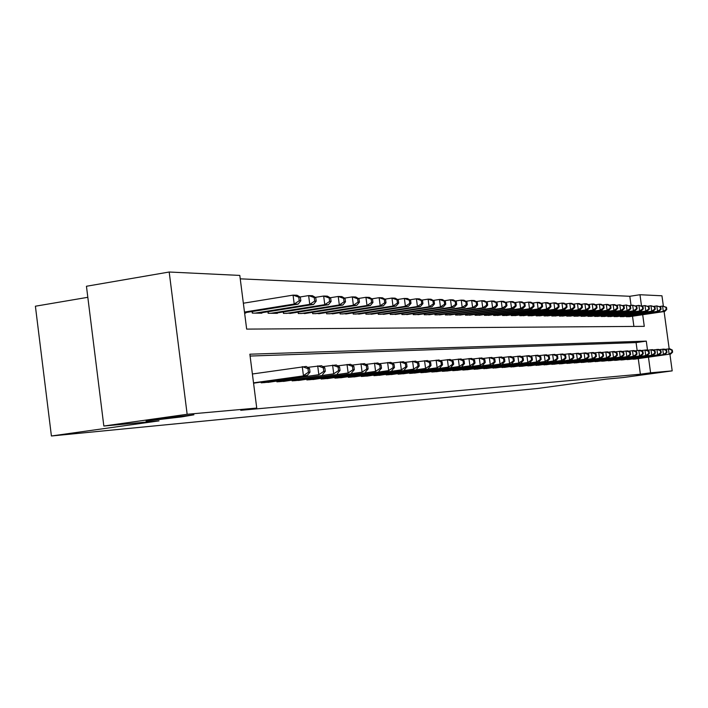 <?xml version="1.0" encoding="UTF-8"?>
<svg xmlns="http://www.w3.org/2000/svg" width="708" height="708" viewBox="0 0 708 708"><rect width="100%" height="100%" fill="white"/><g stroke="black" fill="none" stroke-linecap="round" stroke-linejoin="round"><path stroke-width="1.06" d="M636.713 375.222L653.528 373.134L636.713 375.222M157.911 419.039L193.904 414.791L181.868 416.853L146.087 421.074L157.911 419.039M87.819 297.307L35.4 306.21L51.41 435.986L537.708 388.471L606.349 379.116L623.244 377.541L672.193 370.877L650.59 372.806L648.475 357.221M51.41 435.986L159.008 420.879L103.837 426.03L86.447 286.262L169.194 272.014L239.808 275.421L246.658 329.105L644.28 326.353L642.696 314.706M631.049 305.44L629.801 296.28L240.242 278.837M629.801 296.28L639.979 294.732L661.953 295.794L663.361 306.104M632.076 359.053L635.66 359M626.058 359.425L629.713 359.381M619.907 359.806L623.642 359.761M613.632 360.204L617.438 360.151M607.216 360.602L611.11 360.558M600.667 361.009L604.641 360.965M593.977 361.425L598.03 361.381M587.136 361.859L591.286 361.806M580.135 362.292L584.383 362.239M572.984 362.735L577.321 362.691M565.665 363.195L570.108 363.142M558.187 363.664L562.727 363.611M550.523 364.142L555.169 364.089M542.682 364.629L547.443 364.576M534.655 365.124L539.531 365.071M526.433 365.638L531.425 365.585M518.008 366.169L523.124 366.107M509.371 366.7L514.61 366.647M500.521 367.248L505.893 367.195M491.449 367.815L496.954 367.762M482.139 368.399L487.785 368.337M472.581 368.992L478.387 368.93M462.775 369.603L462.837 370.045L468.731 369.541M452.704 370.222L452.766 370.682L458.819 370.16M442.367 370.868L442.429 371.337L448.642 370.806M431.738 371.532L431.8 372.01L438.19 371.461M420.809 372.204L420.879 372.709L427.446 372.142M409.578 372.904L409.64 373.417L416.401 372.833M398.02 373.62L398.091 374.151L405.038 373.55M386.125 374.355L386.196 374.904L393.347 374.284M373.877 375.116L373.948 375.683L381.32 375.045M361.266 375.895L361.337 376.479L368.93 375.824M348.265 376.7L348.345 377.311L356.159 376.629M334.857 377.532L334.937 378.161L343.008 377.461M321.034 378.382L321.122 379.037L329.441 378.311M306.768 379.267L306.856 379.939L315.441 379.196M292.041 380.178L292.13 380.869L300.997 380.108M276.828 381.116L276.916 381.842L286.076 381.046M261.102 382.09L261.199 382.833L270.66 382.01M633.899 326.423L632.51 316.219M244.605 313.024L245.791 313.042L245.729 312.564M252.083 311.538L252.278 313.104L261.854 313.193L261.792 312.732M267.934 311.75L268.128 313.255L277.386 313.343L277.332 312.901M283.28 311.954L283.466 313.405L292.369 313.06M298.13 312.148L298.307 313.547L306.936 313.219M312.511 312.334L312.688 313.688L321.043 313.37M326.45 312.511L326.618 313.821L334.725 313.511M339.964 312.688L340.132 313.954L347.991 313.653M353.071 312.856L353.23 314.078L360.859 313.794M365.797 313.016L365.947 314.202L373.355 313.927M378.143 313.175L378.293 314.325L385.488 314.051M390.143 313.325L390.285 314.44L397.276 314.175M401.799 313.476L401.94 314.556L408.728 314.299M413.127 313.617L413.26 314.662L419.871 314.414M424.145 313.759L424.278 314.768L430.703 314.529M434.862 313.892L434.995 314.874L441.243 314.644M445.297 314.016L445.421 314.971L451.509 314.75M455.456 314.14L455.58 315.069L461.501 314.856M465.342 314.264L465.466 315.166L471.236 314.954M474.98 314.387L475.095 315.264L480.723 315.06M484.369 314.502L484.484 315.352L489.971 315.149M493.529 314.609L493.644 315.441L498.99 315.246M502.459 314.715L502.565 315.529L507.786 315.334M511.167 314.821L511.273 315.609L516.362 315.432M519.672 314.927L519.769 315.697L524.743 315.511M527.964 315.025L528.062 315.777L532.912 315.6M536.062 315.122L536.16 315.856L540.903 315.68M543.974 315.219L544.071 315.927L548.7 315.759M551.7 315.308L551.798 316.007L556.32 315.839M559.258 315.405L559.347 316.078L563.763 315.918M566.639 315.494L566.727 316.149L571.046 315.998M573.852 315.573L573.94 316.219L578.17 316.069M580.914 315.662L580.994 316.29L585.127 316.14M587.817 315.741L587.897 316.352L591.941 316.211M594.57 315.821L594.649 316.423L598.605 316.281M601.18 315.901L601.26 316.485L605.136 316.343M607.65 315.972L607.73 316.547L611.517 316.414M613.986 316.042L614.066 316.609L617.774 316.476M620.19 316.122L620.261 316.671L623.907 316.538M626.27 316.193L626.341 316.724L629.908 316.6M647.519 350.203L646.289 341.123L249.862 354.204L256.739 408.065L240.738 410.304L640.377 374.205L638.271 358.637M637.165 350.54L636.085 342.584L250.101 356.053M253.579 383.32L254.73 383.01M103.837 426.03L187.151 414.286L169.194 272.014M664.095 311.547L669.184 348.832M669.918 354.23L672.193 370.877M640.377 374.205L650.59 372.806M256.739 408.065L187.151 414.286M641.501 305.936L639.979 294.732M636.085 342.584L646.289 341.123M253.526 382.851L307.325 375.355L253.561 383.187M252.393 373.992L306.175 366.443L309.546 368.558L307.989 368.638L308.449 372.222L310.007 372.134L309.546 368.558M308.449 372.222L303.422 375.585L302.263 366.629L307.989 368.638M307.325 375.355L310.007 372.134M244.57 312.75L298.148 304.13L294.209 304.051L293.059 295.13L243.357 303.219M298.776 297.156L293.059 295.13L297.006 295.245L300.351 297.201L298.776 297.156L299.236 300.723L300.811 300.767L300.351 297.201M299.236 300.723L294.209 304.051L244.481 312.06M300.811 300.767L298.148 304.13M263.987 382.656L318.83 374.682L267.943 382.409M307.644 367.364L321.467 365.7L324.813 367.779L323.317 367.859L323.768 371.381L325.273 371.293L324.813 367.779M323.768 371.381L318.83 374.682L317.697 365.886L323.317 367.859M322.6 374.47L325.273 371.293M279.616 381.665L333.725 373.815L283.448 381.426M322.892 366.585L336.256 364.983L339.583 367.027L338.132 367.107L338.574 370.567L340.026 370.488L339.583 367.027M338.574 370.567L333.725 373.815L332.61 365.16L338.132 367.107M337.371 373.603L340.026 370.488M294.74 380.709L348.132 372.974L298.449 380.47M337.645 365.841L350.566 364.293L353.867 366.301L352.46 366.372L352.903 369.771L354.31 369.7L353.867 366.301M352.903 369.771L348.132 372.974L347.035 364.461L352.46 366.372M351.664 372.771L354.31 369.7M309.387 379.78L362.08 372.16L312.971 379.55M351.911 365.116L364.416 363.62L367.691 365.594L366.328 365.664L366.762 369.01L368.125 368.939L367.691 365.594M366.762 369.01L362.08 372.16L360.991 363.788L366.328 365.664M365.496 371.957L368.125 368.939M259.084 313.166L313.555 304.44L309.759 304.36L308.626 295.59L299.988 296.988M314.237 297.581L308.626 295.59L312.432 295.705L315.75 297.625L314.237 297.581L314.688 301.095L316.211 301.13L315.75 297.625M314.688 301.095L309.759 304.36L255.092 313.131M316.211 301.13L313.555 304.44M274.704 313.317L328.459 304.741L324.777 304.661L323.662 296.033L315.334 297.378M329.185 297.997L323.662 296.033L327.353 296.148L330.645 298.033L329.185 297.997L329.627 301.449L331.096 301.484L330.645 298.033M329.627 301.449L324.777 304.661L270.845 313.281M331.096 301.484L328.459 304.741M289.829 313.467L342.876 305.024L339.318 304.953L338.22 296.466L330.167 297.758M343.637 298.395L338.22 296.466L341.778 296.572L345.053 298.431L343.637 298.395L344.079 301.794L345.495 301.82L345.053 298.431M344.079 301.794L339.318 304.953L286.094 313.432M345.495 301.82L342.876 305.024M304.475 313.609L356.832 305.307L353.381 305.236L352.301 296.882L344.522 298.13M357.629 298.785L352.301 296.882L355.752 296.988L359 298.82L357.629 298.785L358.062 302.121L359.434 302.157L359 298.82M358.062 302.121L353.381 305.236L300.856 313.573M359.434 302.157L356.832 305.307M323.574 378.877L375.585 371.373L327.043 378.656M365.726 364.408L377.824 362.965L381.072 364.912L379.754 364.974L380.187 368.275L381.506 368.204L381.072 364.912M380.187 368.275L375.585 371.373L374.514 363.124L379.754 364.974M378.895 371.178L381.506 368.204M318.662 313.75L370.346 305.573L367.01 305.511L365.939 297.289L358.416 298.493M371.178 299.157L365.939 297.289L369.275 297.387L372.505 299.192L371.178 299.157L371.603 302.44L372.939 302.475L372.505 299.192M371.603 302.44L367.01 305.511L315.157 313.715M372.939 302.475L370.346 305.573M337.318 378.01L388.665 370.603L340.69 377.789M379.107 363.735L390.816 362.337L394.046 364.248L392.763 364.31L393.188 367.558L394.462 367.487L394.046 364.248M393.188 367.558L388.665 370.603L387.603 362.496L392.763 364.31M391.869 370.417L394.462 367.487M332.415 313.883L383.435 305.838L380.205 305.767L379.152 297.679L371.877 298.838M384.302 299.519L379.152 297.679L382.391 297.776L385.594 299.555L384.302 299.519L384.727 302.759L386.01 302.785L385.594 299.555M384.727 302.759L380.205 305.767L329.016 313.848M386.01 302.785L383.435 305.838M350.646 377.16L401.348 369.868L353.911 376.957M392.064 363.08L403.41 361.726L406.613 363.611L405.374 363.673L405.79 366.868L407.029 366.797L406.613 363.611M405.79 366.868L401.348 369.868L400.303 361.876L405.374 363.673M404.454 369.682L407.029 366.797M345.743 314.007L396.135 306.086L392.993 306.024L391.958 298.059L384.913 299.174M397.029 299.873L391.958 298.059L395.091 298.148L398.277 299.909L397.029 299.873L397.445 303.059L398.692 303.086L398.277 299.909M397.445 303.059L392.993 306.024L342.451 313.98M398.692 303.086L396.135 306.086M363.576 376.337L413.64 369.151L366.744 376.143M404.631 362.443L415.631 361.133L418.809 362.983L417.605 363.045L418.012 366.195L419.216 366.125L418.809 362.983M418.012 366.195L413.64 369.151L412.605 361.284L417.605 363.045M416.658 368.974L419.216 366.125M358.682 314.131L408.445 306.334L405.401 306.272L404.374 298.431L397.56 299.511M409.366 300.21L404.374 298.431L407.419 298.519L410.578 300.245L409.366 300.21L409.773 303.351L410.985 303.378L410.578 300.245M409.773 303.351L405.401 306.272L355.487 314.104M410.985 303.378L408.445 306.334M376.116 375.541L425.57 368.452L379.196 375.346M416.808 361.823L427.482 360.558L430.632 362.381L429.464 362.443L429.871 365.54L431.039 365.478L430.632 362.381M429.871 365.54L425.57 368.452L424.552 360.699L429.464 362.443M428.49 368.284L431.039 365.478M371.24 314.255L420.393 306.573L417.437 306.511L416.419 298.785L409.817 299.829M421.34 300.537L416.419 298.785L419.375 298.873L422.517 300.573L421.34 300.537L421.738 303.635L422.915 303.661L422.517 300.573M421.738 303.635L417.437 306.511L368.133 314.228M422.915 303.661L420.393 306.573M388.303 374.771L437.146 367.771L391.294 374.585M428.632 361.222L438.987 360L442.119 361.797L440.987 361.85L441.385 364.903L442.518 364.841L442.119 361.797M441.385 364.903L437.146 367.771L436.146 360.142L440.987 361.85M439.987 367.611L442.518 364.841M383.435 314.37L431.986 306.803L429.119 306.75L428.119 299.13L421.711 300.139M432.96 300.865L428.119 299.13L430.986 299.219L434.101 300.891L432.96 300.865L433.358 303.909L434.5 303.936L434.101 300.891M433.358 303.909L429.119 306.75L380.417 314.343M434.5 303.936L431.986 306.803M400.135 374.019L448.385 367.116L403.038 373.842M440.111 360.646L450.164 359.46L453.262 361.23L452.164 361.284L452.562 364.293L453.66 364.231L453.262 361.23M452.562 364.293L448.385 367.116L447.394 359.593L452.164 361.284M451.146 366.956L453.66 364.231M395.276 314.485L443.252 307.033L440.464 306.971L439.473 299.466L433.261 300.44M444.243 301.174L439.473 299.466L442.261 299.546L445.35 301.201L444.243 301.174L444.633 304.174L445.748 304.201L445.35 301.201M444.633 304.174L440.464 306.971L392.347 314.458M445.748 304.201L443.252 307.033M411.631 373.293L459.306 366.478L414.454 373.116M451.262 360.08L461.014 358.929L464.094 360.673L463.032 360.726L463.421 363.691L464.492 363.638L464.094 360.673M463.421 363.691L459.306 366.478L458.333 359.062L463.032 360.726M461.997 366.328L464.492 363.638M406.79 314.6L454.191 307.245L451.483 307.192L450.509 299.794L444.482 300.741M455.2 301.475L450.509 299.794L453.217 299.873L456.279 301.502L455.2 301.475L455.589 304.431L456.669 304.458L456.279 301.502M455.589 304.431L451.483 307.192L403.941 314.573M456.669 304.458L454.191 307.245M417.986 314.706L464.829 307.458L462.2 307.405L461.235 300.112L455.386 301.024M465.855 301.767L461.235 300.112L463.864 300.192L466.908 301.803L465.855 301.767L466.245 304.688L467.289 304.714L466.908 301.803M466.245 304.688L462.2 307.405L415.215 314.679M467.289 304.714L464.829 307.458M428.871 314.812L475.174 307.67L472.617 307.617L471.661 300.422L465.979 301.307M476.219 302.059L471.661 300.422L474.218 300.502L477.236 302.086L476.219 302.059L476.599 304.936L477.617 304.962L477.236 302.086M476.599 304.936L472.617 307.617L426.172 314.786M477.617 304.962L475.174 307.67M422.809 372.585L469.926 365.859L425.552 372.408M462.085 359.54L471.572 358.416L474.625 360.133L473.581 360.186L473.971 363.115L475.015 363.054L474.625 360.133M473.971 363.115L469.926 365.859L468.962 358.549L473.581 360.186M472.528 365.709L475.015 363.054M433.677 371.895L480.245 365.257L436.349 371.727M472.617 359.009L481.829 357.921L484.865 359.611L483.847 359.664L484.228 362.549L485.245 362.496L484.865 359.611M484.228 362.549L480.245 365.257L479.289 358.044L483.847 359.664M482.776 365.107L485.245 362.496M444.252 371.222L490.281 364.673L446.854 371.054M482.847 358.487L491.812 357.434L494.821 359.106L493.83 359.16L494.211 362L495.193 361.947L494.821 359.106M494.211 362L490.281 364.673L489.343 357.558L493.83 359.16M492.75 364.531L495.193 361.947M439.464 314.918L485.228 307.865L482.741 307.821L481.803 300.723L476.28 301.581M486.29 302.334L481.803 300.723L484.29 300.794L487.29 302.36L486.29 302.334L486.67 305.175L487.662 305.192L487.29 302.36M486.67 305.175L482.741 307.821L436.836 314.892M487.662 305.192L485.228 307.865M454.545 370.567L500.052 364.098L457.076 370.408M492.803 357.991L501.521 356.965L504.503 358.611L503.547 358.664L503.919 361.469L504.875 361.416L504.503 358.611M503.919 361.469L500.052 364.098L499.113 357.08L503.547 358.664M502.45 363.956L504.875 361.416M449.775 315.016L495.025 308.069L492.6 308.015L491.671 301.015L486.299 301.847M496.096 302.608L491.671 301.015L494.095 301.086L497.06 302.635L496.096 302.608L496.467 305.405L497.432 305.431L497.06 302.635M496.467 305.405L492.6 308.015L447.217 314.989M497.432 305.431L495.025 308.069M464.572 369.939L509.556 363.549L467.032 369.78M502.494 357.505L510.972 356.505L513.937 358.133L513.008 358.177L513.371 360.947L514.3 360.894L513.937 358.133M513.371 360.947L509.556 363.549L508.636 356.62L513.008 358.177M511.893 363.408L514.3 360.894M459.811 315.113L504.556 308.254L502.193 308.21L501.273 301.298L496.06 302.104M505.645 302.865L501.273 301.298L503.636 301.369L506.583 302.891L505.645 302.865L506.008 305.635L506.946 305.652L506.583 302.891M506.008 305.635L502.193 308.21L457.324 315.087M506.946 305.652L504.556 308.254M474.325 369.319L518.814 363L476.732 369.16M511.919 357.027L520.176 356.062L523.115 357.664L522.212 357.708L522.575 360.443L523.486 360.39L523.115 357.664M522.575 360.443L518.814 363L517.902 356.168L522.212 357.708M521.088 362.868L523.486 360.39M469.59 315.21L513.831 308.44L511.539 308.396L510.627 301.581L505.547 302.36M514.937 303.121L510.627 301.581L512.928 301.643L515.849 303.148L514.937 303.121L515.3 305.856L516.212 305.874L515.849 303.148M515.3 305.856L511.539 308.396L467.165 315.184M516.212 305.874L513.831 308.44M483.838 368.709L527.823 362.478L486.175 368.567M521.106 356.566L529.15 355.628L532.062 357.204L531.177 357.248L531.54 359.947L532.425 359.894L532.062 357.204M531.54 359.947L527.823 362.478L526.929 355.735L531.177 357.248M530.044 362.346L532.425 359.894M479.121 315.299L522.876 308.617L520.637 308.573L519.743 301.847L514.796 302.608M523.991 303.378L519.743 301.847L521.982 301.918L524.876 303.405L523.991 303.378L524.345 306.068L525.239 306.086L524.876 303.405M524.345 306.068L520.637 308.573L476.758 315.281M525.239 306.086L522.876 308.617M493.104 368.125L536.611 361.965L495.388 367.983M530.053 356.115L537.885 355.204L540.779 356.761L539.921 356.805L540.275 359.469L541.133 359.416L540.779 356.761M540.275 359.469L536.611 361.965L535.726 355.31L539.921 356.805M538.77 361.841L541.133 359.416M488.405 315.387L531.681 308.794L529.504 308.75L528.619 302.112L523.805 302.847M532.805 303.617L528.619 302.112L530.796 302.174L533.682 303.644L532.805 303.617L533.159 306.272L534.036 306.299L533.682 303.644M533.159 306.272L529.504 308.75L486.104 315.37M534.036 306.299L531.681 308.794M502.14 367.549L545.178 361.461L504.361 367.408M538.77 355.681L546.408 354.788L549.275 356.328L548.435 356.372L548.788 359L549.629 358.947L549.275 356.328M548.788 359L545.178 361.461L544.293 354.894L548.435 356.372M547.284 361.346L549.629 358.947M497.459 315.476L540.275 308.971L538.151 308.927L537.266 302.369L532.584 303.086M541.408 303.856L537.266 302.369L539.399 302.431L542.257 303.882L541.408 303.856L541.762 306.476L542.602 306.502L542.257 303.882M541.762 306.476L538.151 308.927L495.219 315.458M542.602 306.502L540.275 308.971M510.946 366.992L553.523 360.974L513.123 366.859M547.275 355.257L554.709 354.389L557.559 355.903L556.736 355.947L557.09 358.54L557.904 358.496L557.559 355.903M557.09 358.54L553.523 360.974L552.656 354.487L556.736 355.947M555.576 360.859L557.904 358.496M506.291 315.564L548.647 309.139L546.576 309.095L545.709 302.617L541.142 303.316M549.789 304.086L545.709 302.617L547.78 302.679L550.62 304.113L549.789 304.086L550.134 306.679L550.966 306.697L550.62 304.113M550.134 306.679L546.576 309.095L504.105 315.547M550.966 306.697L548.647 309.139M519.548 366.443L561.665 360.505L521.663 366.31M555.559 354.841L562.816 353.991L565.639 355.487L564.842 355.531L565.188 358.098L565.984 358.053L565.639 355.487M565.188 358.098L561.665 360.505L560.807 354.089L564.842 355.531M563.674 360.381L565.984 358.053M527.929 365.912L569.613 360.036L530 365.788M563.639 354.434L570.719 353.611L573.524 355.089L572.745 355.124L573.082 357.664L573.861 357.62L573.524 355.089M573.082 357.664L569.613 360.036L568.763 353.708L572.745 355.124M571.568 359.921L573.861 357.62M536.124 365.399L577.365 359.584L538.133 365.266M571.533 354.035L578.436 353.239L581.215 354.699L580.454 354.735L580.79 357.239L581.551 357.195L581.215 354.699M580.79 357.239L577.365 359.584L576.524 353.327L580.454 354.735M579.277 359.469L581.551 357.195M514.911 315.644L556.815 309.299L554.798 309.254L553.939 302.865L549.488 303.537M557.966 304.316L553.939 302.865L555.966 302.918L558.771 304.334L557.966 304.316L558.311 306.874L559.116 306.891L558.771 304.334M558.311 306.874L554.798 309.254L512.778 315.626M559.116 306.891L556.815 309.299M523.318 315.733L564.789 309.458L562.816 309.423L561.966 303.095L557.63 303.759M565.949 304.537L561.966 303.095L563.94 303.157L566.736 304.555L565.949 304.537L566.285 307.06L567.073 307.077L566.736 304.555M566.285 307.06L562.816 309.423L521.238 315.706M567.073 307.077L564.789 309.458M531.531 315.812L572.568 309.617L570.639 309.573L569.798 303.334L565.577 303.971M573.728 304.75L569.798 303.334L571.728 303.387L574.498 304.767L573.728 304.75L574.064 307.245L574.834 307.263L574.498 304.767M574.064 307.245L570.639 309.573L529.495 315.786M574.834 307.263L572.568 309.617M544.116 364.886L584.932 359.142L546.08 364.762M579.232 353.655L585.967 352.867L588.729 354.31L587.985 354.354L588.321 356.823L589.065 356.779L588.729 354.31M588.321 356.823L584.932 359.142L584.1 352.956L587.985 354.354M586.799 359.036L589.065 356.779M539.549 315.883L580.162 309.768L578.286 309.732L577.454 303.555L573.33 304.183M581.33 304.962L577.454 303.555L579.339 303.617L582.082 304.98L581.33 304.962L581.666 307.422L582.418 307.44L582.082 304.98M581.666 307.422L578.286 309.732L537.558 315.865M582.418 307.44L580.162 309.768M551.921 364.39L592.322 358.708L553.842 364.275M586.746 353.274L593.322 352.513L596.065 353.938L595.34 353.973L595.667 356.416L596.393 356.381L596.065 353.938M595.667 356.416L592.322 358.708L591.499 352.602L595.34 353.973M594.145 358.602L596.393 356.381M547.373 315.963L587.578 309.909L585.746 309.874L584.923 303.776L580.896 304.387M588.755 305.166L584.923 303.776L586.764 303.838L589.49 305.183L588.755 305.166L589.083 307.599L589.817 307.617L589.49 305.183M589.083 307.599L585.746 309.874L545.434 315.945M589.817 307.617L587.578 309.909M559.55 363.912L599.543 358.292L561.426 363.788M594.083 352.911L600.508 352.168L603.225 353.575L602.517 353.611L602.844 356.027L603.552 355.982L603.225 353.575M602.844 356.027L599.543 358.292L598.729 352.248L602.517 353.611M601.322 358.186L603.552 355.982M555.028 316.034L594.826 310.06L593.03 310.024L592.215 303.998L588.286 304.59M596.003 305.36L592.215 303.998L594.012 304.051L596.72 305.387L596.003 305.36L596.331 307.776L597.048 307.794L596.72 305.387M596.331 307.776L593.03 310.024L553.134 316.016M597.048 307.794L594.826 310.06M567.002 363.434L606.597 357.876L568.843 363.319M601.251 352.549L607.526 351.823L610.225 353.212L609.535 353.248L609.854 355.637L610.553 355.602L610.225 353.212M609.854 355.637L606.597 357.876L605.791 351.911L609.535 353.248M608.331 357.779L610.553 355.602M562.506 316.113L601.906 310.201L600.154 310.166L599.349 304.21L595.516 304.785M603.092 305.564L599.349 304.21L601.101 304.263L603.791 305.582L603.092 305.564L603.411 307.945L604.11 307.962L603.791 305.582M603.411 307.945L600.154 310.166L560.648 316.095M604.11 307.962L601.906 310.201M574.294 362.974L613.491 357.478L576.082 362.859M608.26 352.203L614.394 351.487L617.066 352.867L616.394 352.903L616.712 355.257L617.385 355.221L617.066 352.867M616.712 355.257L613.491 357.478L612.694 351.575L616.394 352.903M615.19 357.372L617.385 355.221M581.41 362.523L620.226 357.08L583.171 362.408M615.11 351.858L621.102 351.168L623.757 352.522L623.093 352.557L623.412 354.894L624.075 354.858L623.757 352.522M623.412 354.894L620.226 357.08L619.438 351.248L623.093 352.557M621.889 356.982L624.075 354.858M588.383 362.08L626.819 356.699L590.1 361.974M621.801 351.522L627.66 350.849L630.297 352.195L629.651 352.221L629.961 354.531L630.607 354.496L630.297 352.195M629.961 354.531L626.819 356.699L626.031 350.929L629.651 352.221M628.438 356.602L630.607 354.496M569.807 316.184L608.827 310.334L607.11 310.308L606.313 304.413L602.57 304.98M610.013 305.75L606.313 304.413L608.03 304.467L610.694 305.767L610.013 305.75L610.331 308.104L611.013 308.122L610.694 305.767M610.331 308.104L607.11 310.308L568.002 316.166M611.013 308.122L608.827 310.334M576.958 316.246L615.588 310.476L613.916 310.44L613.128 304.617L609.464 305.166M616.783 305.936L613.128 304.617L614.81 304.661L617.447 305.953L616.783 305.936L617.102 308.263L617.765 308.281L617.447 305.953M617.102 308.263L613.916 310.44L575.188 316.228M617.765 308.281L615.588 310.476M583.95 316.317L622.208 310.608L620.571 310.573L619.783 304.812L616.208 305.352M623.403 306.121L619.783 304.812L624.058 306.139L623.403 306.121L623.713 308.423L624.367 308.44L624.058 306.139M623.713 308.423L620.571 310.573L582.215 316.299M624.367 308.44L622.208 310.608M595.198 361.646L633.262 356.319L596.879 361.54M628.35 351.195L634.076 350.54L636.696 351.867L636.058 351.894L636.368 354.177L637.005 354.142L636.696 351.867M636.368 354.177L633.262 356.319L632.483 350.61L636.058 351.894M634.846 356.23L637.005 354.142M590.782 316.387L628.677 310.732L627.076 310.706L626.297 305.006L622.81 305.529M629.872 306.299L626.297 305.006L630.509 306.316L629.872 306.299L630.182 308.582L630.819 308.591L630.509 306.316M630.182 308.582L627.076 310.706L589.091 316.37M630.819 308.591L628.677 310.732M601.862 361.222L639.563 355.947L603.508 361.124M634.749 350.876L640.351 350.23L642.952 351.549L642.333 351.575L642.634 353.832L643.253 353.796L642.952 351.549M642.634 353.832L639.563 355.947L638.793 350.31L642.333 351.575M641.121 355.859L643.253 353.796M597.481 316.449L635.005 310.865L633.439 310.83L632.678 305.192L629.253 305.706M636.209 306.476L632.678 305.192L636.828 306.493L636.209 306.476L636.51 308.723L637.138 308.741L636.828 306.493M636.51 308.723L633.439 310.83L595.817 316.432M637.138 308.741L635.005 310.865M608.384 360.815L645.731 355.593L609.995 360.708M641.014 350.566L646.492 349.929L649.077 351.23L648.466 351.265L648.776 353.496L649.378 353.46L649.077 351.23M648.776 353.496L645.731 355.593L644.97 350.009L648.466 351.265M647.254 355.505L649.378 353.46M604.021 316.511L641.2 310.989L639.669 310.954L638.908 305.378L635.572 305.883M642.404 306.644L638.908 305.378L643.014 306.661L642.404 306.644L642.705 308.874L643.315 308.892L643.014 306.661M642.705 308.874L639.669 310.954L602.402 316.494M643.315 308.892L641.2 310.989M614.774 360.407L651.767 355.239L616.349 360.31M647.147 350.256L652.51 349.637L655.068 350.929L654.475 350.956L654.776 353.168L655.369 353.133L655.068 350.929M654.776 353.168L651.767 355.239L651.015 349.717L654.475 350.956M653.263 355.151L655.369 353.133M610.438 316.573L647.271 311.104L645.767 311.077L645.015 305.564L641.74 306.051M648.466 306.812L645.015 305.564L649.068 306.829L648.466 306.812L648.767 309.015L649.369 309.033L649.068 306.829M648.767 309.015L645.767 311.077L608.845 316.556M649.369 309.033L647.271 311.104M621.031 360.009L657.679 354.894L622.571 359.912M653.148 349.956L658.396 349.354L660.936 350.628L660.352 350.655L660.653 352.841L661.237 352.814L660.936 350.628M660.653 352.841L657.679 354.894L656.935 349.425L660.352 350.655M659.139 354.805L661.237 352.814M616.712 316.635L653.201 311.228L651.732 311.193L650.988 305.741L647.793 306.219M654.404 306.98L650.988 305.741L654.989 306.989L654.404 306.98L654.705 309.157L655.289 309.175L654.989 306.989M654.705 309.157L651.732 311.193L615.155 316.618M655.289 309.175L653.201 311.228M627.155 359.62L663.467 354.558L628.669 359.522M659.015 349.663L664.157 349.079L666.679 350.336L666.113 350.363L666.405 352.522L666.971 352.495L666.679 350.336M666.405 352.522L663.467 354.558L662.732 349.141L666.113 350.363M664.892 354.469L666.971 352.495M622.863 316.697L659.015 311.343L657.573 311.308L656.838 305.909L653.705 306.378M660.219 307.139L656.838 305.909L660.794 307.157L660.219 307.139L660.511 309.299L661.086 309.308L660.794 307.157M660.511 309.299L657.573 311.308L621.341 316.68M661.086 309.308L659.015 311.343M633.156 359.239L669.131 354.221L634.634 359.151M664.768 349.38L669.803 348.805L672.308 350.044L671.75 350.079L672.042 352.212L672.6 352.186L672.308 350.044M672.042 352.212L669.131 354.221L668.405 348.867L671.75 350.079M670.538 354.142L672.6 352.186M628.881 316.75L664.715 311.458L663.299 311.423L662.573 306.086L659.502 306.537M665.918 307.299L662.573 306.086L666.476 307.307L665.918 307.299L666.201 309.431L666.768 309.449L666.476 307.307M666.201 309.431L663.299 311.423L627.394 316.741M666.768 309.449L664.715 311.458M261.464 382.816L261.367 382.046M277.129 381.824L277.04 381.09M292.289 380.86L292.2 380.152M306.962 379.93L306.883 379.249M252.349 311.493L252.552 313.104M268.146 311.715L268.35 313.255M283.43 311.927L283.625 313.405M298.236 312.131L298.413 313.547M321.184 379.028L321.096 378.373M312.573 312.325L312.75 313.688M334.955 378.161L334.875 377.532M326.468 312.511L326.636 313.821"/></g></svg>
